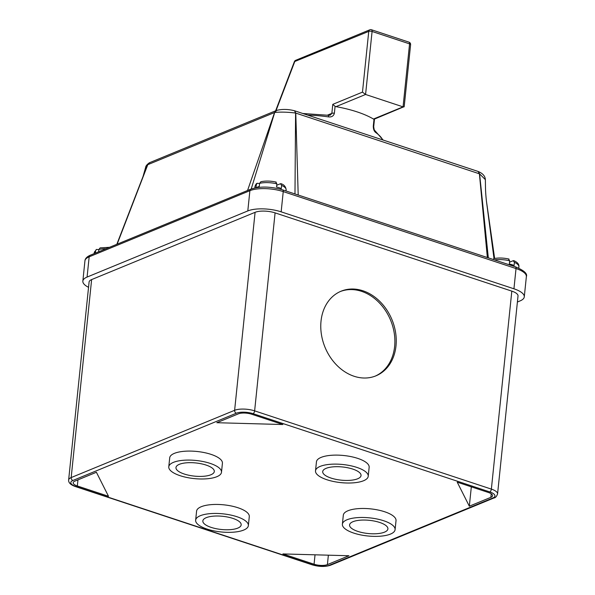 <?xml version="1.0" encoding="UTF-8"?>
<svg xmlns="http://www.w3.org/2000/svg" width="595" height="595" viewBox="0 0 595 595"><rect width="100%" height="100%" fill="white"/><g stroke="black" fill="none" stroke-linecap="round" stroke-linejoin="round"><path stroke-width="0.89" d="M352.768 469.083A19.271 6.627 -174.1 0 0 333.26 466.837A19.271 6.627 -174.1 0 0 322.706 471.59A19.271 6.627 -174.1 0 0 330.969 478.053A19.271 6.627 -174.1 0 0 350.477 480.299A19.271 6.627 -174.1 0 0 361.039 475.546A19.271 6.627 -174.1 0 0 352.768 469.083M232.905 518.409A19.271 6.627 -174.1 0 0 213.397 516.163A19.271 6.627 -174.1 0 0 202.843 520.908A19.271 6.627 -174.1 0 0 211.106 527.378A19.271 6.627 -174.1 0 0 230.615 529.624A19.271 6.627 -174.1 0 0 241.176 524.872A19.271 6.627 -174.1 0 0 232.905 518.409M206.034 465.052A19.271 6.627 -174.1 0 0 186.525 462.806A19.271 6.627 -174.1 0 0 175.971 467.558A19.271 6.627 -174.1 0 0 184.242 474.022A19.271 6.627 -174.1 0 0 203.743 476.268A19.271 6.627 -174.1 0 0 214.304 471.515A19.271 6.627 -174.1 0 0 206.034 465.052M379.632 522.44A19.271 6.627 -174.1 0 0 360.131 520.194A19.271 6.627 -174.1 0 0 349.57 524.946A19.271 6.627 -174.1 0 0 357.84 531.409A19.271 6.627 -174.1 0 0 377.349 533.655A19.271 6.627 -174.1 0 0 387.903 528.903A19.271 6.627 -174.1 0 0 379.632 522.44M353.757 533.09A26.492 9.104 -174.1 0 0 380.577 536.177A26.492 9.104 -174.1 0 0 395.095 529.647A26.492 9.104 -174.1 0 0 383.723 520.759A26.492 9.104 -174.1 0 0 356.903 517.672A26.492 9.104 -174.1 0 0 342.385 524.202A26.492 9.104 -174.1 0 0 353.757 533.09M395.095 529.647L396.025 520.647A26.492 9.104 -174.1 0 0 384.653 511.76A26.492 9.104 -174.1 0 0 357.833 508.673A26.492 9.104 -174.1 0 0 343.315 515.203L342.385 524.202M180.151 475.703A26.492 9.104 -174.1 0 0 206.971 478.789A26.492 9.104 -174.1 0 0 221.489 472.259A26.492 9.104 -174.1 0 0 210.117 463.371A26.492 9.104 -174.1 0 0 183.297 460.285A26.492 9.104 -174.1 0 0 168.779 466.815A26.492 9.104 -174.1 0 0 180.151 475.703M221.489 472.259L222.418 463.26A26.492 9.104 -174.1 0 0 211.047 454.372A26.492 9.104 -174.1 0 0 184.227 451.285A26.492 9.104 -174.1 0 0 169.709 457.815L168.779 466.815M207.023 529.059A26.492 9.104 -174.1 0 0 233.842 532.146A26.492 9.104 -174.1 0 0 248.36 525.616A26.492 9.104 -174.1 0 0 236.988 516.728A26.492 9.104 -174.1 0 0 210.169 513.641A26.492 9.104 -174.1 0 0 195.651 520.171A26.492 9.104 -174.1 0 0 207.023 529.059M248.36 525.616L249.29 516.616A26.492 9.104 -174.1 0 0 237.918 507.728A26.492 9.104 -174.1 0 0 211.099 504.642A26.492 9.104 -174.1 0 0 196.581 511.172L195.651 520.171M326.886 479.734A26.492 9.104 -174.1 0 0 353.705 482.82A26.492 9.104 -174.1 0 0 368.223 476.29A26.492 9.104 -174.1 0 0 356.851 467.402A26.492 9.104 -174.1 0 0 330.032 464.316A26.492 9.104 -174.1 0 0 315.514 470.846A26.492 9.104 -174.1 0 0 326.886 479.734M368.223 476.29L369.153 467.291A26.492 9.104 -174.1 0 0 357.781 458.403A26.492 9.104 -174.1 0 0 330.961 455.316A26.492 9.104 -174.1 0 0 316.443 461.846L315.514 470.846M321.025 321.129A45.763 36.206 67.6 0 0 337.067 365.501A45.763 36.206 67.6 0 0 375.928 375.839A45.763 36.206 67.6 0 0 395.995 345.911A45.763 36.206 67.6 0 0 379.952 301.539A45.763 36.206 67.6 0 0 341.099 291.2A45.763 36.206 67.6 0 0 321.025 321.129M375.244 376.107A45.763 36.206 67.6 0 0 394.634 346.469A45.763 36.206 67.6 0 0 378.903 302.416A45.763 36.206 67.6 0 0 340.422 291.49M357.074 111.875A65.034 22.35 5.9 0 1 373.467 119.037L403.06 106.862L365.575 94.471L335.982 106.646A65.034 22.35 5.9 0 1 357.074 111.875M374.486 119.067L373.705 126.638A2.41 0.826 -174.1 0 0 373.296 126.103C373.296 129.13 374.091 131.257 375.676 132.477A2.41 1.934 125.5 0 0 374.984 130.729L383.128 140.056M403.968 106.936L403.06 106.862L409.568 43.866A2.41 0.826 -174.1 0 1 410.602 44.677L404.198 106.631L374.285 119.156L373.467 119.037M276.742 185.261L280.461 183.729L281.621 185.402L281.294 188.556A15.656 5.385 -174.1 0 0 279.077 187.708A15.656 5.385 -174.1 0 0 276.556 186.986L276.883 183.84A15.656 5.385 -174.1 0 0 259.584 183.364L260.863 181.728C265.504 180.739 270.621 180.865 276.221 182.107M509.528 262.209L513.247 260.677L514.407 262.358L514.08 265.504A15.656 5.385 -174.1 0 0 511.864 264.663A15.656 5.385 -174.1 0 0 509.35 263.942L509.67 260.796A15.656 5.385 -174.1 0 0 494.482 259.903M77.328 485.974L108.498 496.275L96.405 472.266L74.888 481.124A9.632 3.31 -174.1 0 0 73.192 482.738A9.632 3.31 -174.1 0 0 77.328 485.974L77.96 479.86M327.399 564.596L348.923 555.745L282.893 553.93L314.063 564.231A9.632 3.31 -174.1 0 0 327.399 564.596L328.373 555.18M488.406 492.489L457.235 482.181L469.329 506.196L490.853 497.338A9.632 3.31 -174.1 0 0 492.541 495.717A9.632 3.31 -174.1 0 0 488.406 492.489M282.841 424.532L251.678 414.232A9.632 3.31 -174.1 0 0 238.335 413.86L216.818 422.718L282.841 424.532M98.621 251.789L98.859 249.506L100.138 247.87L109.48 247.319M95.356 253.135L95.587 250.852A15.656 5.385 -174.1 0 0 94.255 252.734L94.159 253.626M259.576 183.461L257.062 183.312L256.311 184.71A15.656 5.385 -174.1 0 0 254.98 186.592L254.839 187.938M513.247 260.677L513.857 260.67M508.517 259.115L509.67 260.796M275.73 182.159L276.883 183.84M280.461 183.729L281.071 183.714C284.105 184.695 285.793 186.733 286.121 189.812A15.656 5.385 -174.1 0 0 281.621 185.402M98.844 249.603L96.338 249.454L95.587 250.852M91.63 279.583L71.169 477.569A14.451 4.968 -174.1 0 0 68.633 479.994L89.094 282.015A14.451 4.968 5.9 0 1 91.63 279.583L255.084 212.326A14.451 4.968 5.9 0 1 275.091 212.876L511.819 291.134A14.451 4.968 5.9 0 1 518.022 295.983L497.569 493.962A14.451 4.968 -174.1 0 0 491.366 489.112L511.819 291.134M524.277 296.883A24.083 8.278 -174.1 0 0 513.939 288.798L516.029 268.553A2.41 1.22 -71.7 0 0 515.419 266.82C524.016 270.435 527.661 273.707 526.367 276.63L524.277 296.883A24.083 8.278 -174.1 0 1 520.045 300.921L517.405 302.015M526.367 276.63A24.083 8.278 -174.1 0 0 516.029 268.553L283.242 191.597L281.152 211.842L513.939 288.798M281.152 211.842A24.083 8.278 -174.1 0 0 247.803 210.928L249.893 190.683L89.168 256.824L87.078 277.069L247.803 210.928M87.078 277.069A24.083 8.278 -174.1 0 0 82.846 281.115A24.083 8.278 -174.1 0 0 88.543 287.318M294.979 193.955L295.581 113.028C287.616 112.061 280.662 111.867 274.719 112.455L251.194 189.009M487.365 257.553L479.399 173.792L478.105 171.449L294.592 110.782L295.774 113.087L298.199 195.019M247.55 190.504L274.578 112.507L276.407 110.492L149.672 162.643L147.791 164.681L117.141 244.166M479.399 173.792A2.41 1.279 175.7 0 1 479.577 173.852L478.254 171.501C482.813 173.435 485.178 176.15 485.356 179.638L479.577 173.859L488.331 257.866M494.014 258.594L486.427 201.11L494.638 258.468M145.649 167.321L143.031 176.507L147.672 164.741L145.649 167.329C145.723 166.065 146.935 164.562 149.3 162.822L147.672 164.733A2.41 1.093 -159.4 0 1 147.791 164.681L147.791 164.681A2.41 1.064 -159.1 0 0 147.672 164.741M294.592 110.782L295.581 113.028A2.41 1.309 -3 0 1 295.774 113.087L295.774 113.095A2.41 1.324 -2.2 0 0 295.581 113.035M294.458 110.744C288.099 109.13 282.186 109.004 276.72 110.38L274.719 112.455A2.41 1.138 -160.2 0 0 274.578 112.507M256.311 187.656A15.656 5.385 -174.1 0 1 259.256 186.518L259.584 183.364M256.006 187.708L256.311 184.71M479.577 173.859A2.41 1.257 175 0 0 479.399 173.8L295.774 113.095M274.712 112.462A2.41 1.16 -160.7 0 0 274.578 112.514L147.791 164.681M335.982 106.646L335.089 106.334L334.375 113.236A2.41 0.826 -174.1 0 0 331.854 113.348L332.784 104.348L335.089 106.334M327.458 115.155L331.854 113.348L330.307 115.125L328.552 115.304L328.559 116.895C331.698 117.237 333.639 116.01 334.375 113.236M332.784 104.348L362.474 92.128L365.575 94.471L372.083 31.476L409.568 43.866A2.41 1.22 108.3 0 0 408.958 42.141L371.481 29.75A2.41 1.22 108.3 0 1 372.083 31.476A2.41 0.826 5.9 0 0 368.751 31.386L294.369 61.672L275.611 110.819M471.329 486.844L469.329 506.196M382.764 139.937A65.034 22.35 -174.1 0 0 375.676 132.477M373.296 126.103L374.01 119.201M513.857 260.662C517.524 262.313 519.212 264.351 518.907 266.768A15.656 5.385 -174.1 0 0 514.407 262.358M236.364 413.213A12.041 4.143 5.9 0 1 253.039 413.666L489.767 491.924A12.041 4.143 5.9 0 1 492.824 497.993L329.37 565.25A12.041 4.143 5.9 0 1 312.695 564.789L75.967 486.531A12.041 4.143 5.9 0 1 72.91 480.47L236.364 413.213A2.41 1.904 -112.4 0 1 234.623 410.312L255.084 212.326M105.999 248.755A15.656 5.385 -174.1 0 0 98.859 249.506M72.91 480.47A2.41 1.904 67.6 0 1 71.169 477.569L234.623 410.312A14.451 4.968 -174.1 0 1 254.63 410.862L491.366 489.112A2.41 1.22 -71.7 0 1 489.767 491.924M275.091 212.876L254.63 410.862A2.41 1.22 108.3 0 1 253.039 413.666M515.419 266.82L282.632 189.872A2.41 1.22 -71.7 0 1 283.242 191.597A24.083 8.278 -174.1 0 0 249.893 190.683A2.41 1.904 -112.4 0 1 250.949 189.106L90.224 255.248A2.41 1.904 -112.4 0 0 89.168 256.824A24.083 8.278 -174.1 0 0 84.936 260.863L82.846 281.115M329.37 565.25A2.41 1.904 67.6 0 0 330.522 565.228L493.969 497.97A2.41 1.904 -112.4 0 1 492.824 497.993M330.522 565.228C325.168 566.968 319.054 566.834 312.174 564.826A2.41 1.22 -71.7 0 0 312.695 564.789M75.967 486.531A2.41 1.22 108.3 0 1 75.446 486.569L312.174 564.826M328.559 116.895A65.034 22.35 -174.1 0 0 307.682 115.11M362.474 92.128L368.751 31.386A2.41 1.904 67.6 0 1 369.807 29.809L295.7 60.303A2.41 2.41 0 0 0 294.369 61.672M295.7 60.303A2.41 1.904 -112.4 0 0 294.644 61.88L276.028 110.648M491.217 493.791L490.853 497.338M315.038 554.808L314.063 564.231M286.121 189.812L286.002 190.988M518.907 266.768L518.773 268.107M509.008 259.063C503.407 257.813 498.29 257.687 493.649 258.684M94.255 252.734L96.338 249.454M485.356 179.631C485.527 186.629 485.267 190.512 486.427 201.11M257.062 183.312C256.259 183.595 255.567 184.688 254.98 186.592M149.672 162.643L149.3 162.822M143.031 176.507L116.821 244.3M282.632 189.872C270.658 186.413 260.097 186.161 250.949 189.106M84.936 260.863C85.1 258.617 86.863 256.743 90.224 255.248M328.552 115.304L302.788 113.496M371.481 29.75A2.41 2.41 0 0 0 369.807 29.809M410.602 44.677A2.41 2.41 0 0 0 408.958 42.141M373.705 126.638C374.077 129.517 374.5 130.885 374.984 130.729M493.969 497.97C495.323 497.918 496.52 496.587 497.569 493.962M68.633 479.994C68.395 482.694 70.664 484.888 75.446 486.569"/></g></svg>
